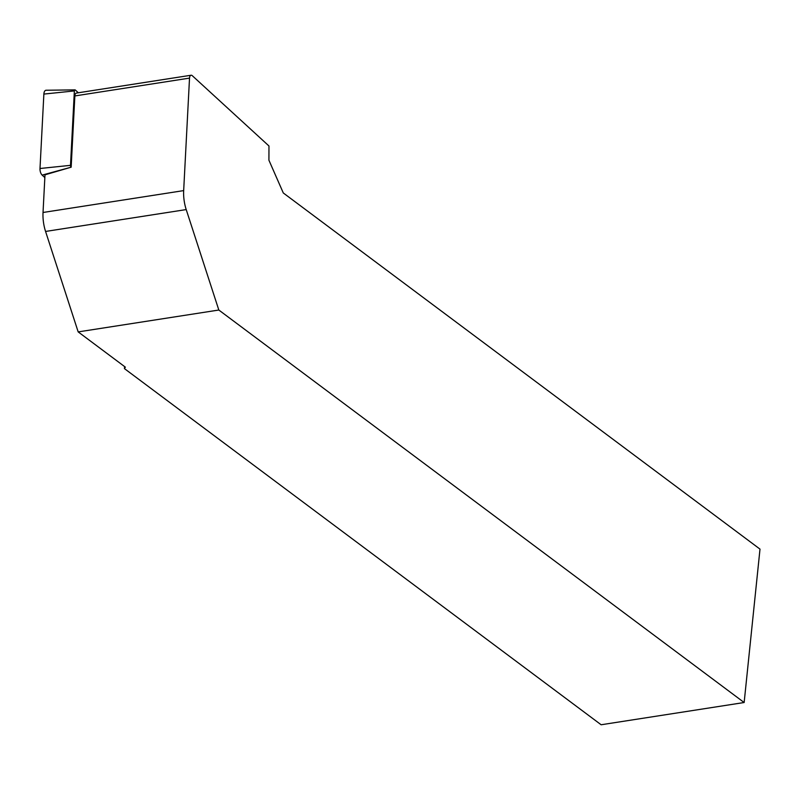 <?xml version="1.0" encoding="UTF-8"?>
<svg xmlns="http://www.w3.org/2000/svg" width="800" height="800" viewBox="0 0 800 800"><rect width="100%" height="100%" fill="white"/><g stroke="black" fill="none" stroke-linecap="round" stroke-linejoin="round"><path stroke-width="1.2" d="M744.15 702.52L760 549.12L283.29 192.96L268.92 160.22L268.97 145.99L192.3 75.71A4.2 2.13 81.2 0 0 191.07 75.24A4.2 2.13 81.2 0 0 189.52 78.11L183.67 190.61A28 14.21 81.2 0 0 186.21 209.58L218.82 310.03L744.15 702.52L601.13 724.76L124.42 368.6L124.62 366.6M218.82 310.03L78.18 331.9L45.57 231.45A28 14.21 -98.8 0 1 43.03 212.48L44.99 174.82L71.16 167.19L42.15 175.11L44.85 177.59M124.42 368.6L125.36 367.15L78.18 331.9M191.07 75.24L76.41 93.07A4.2 2.13 81.2 0 0 74.86 95.94L71.16 167.19M42.15 175.11A5.6 2.84 -98.8 0 1 40 168.5L43.87 94.08A5.6 2.84 -98.8 0 1 46.14 90.24L74.98 89.88A1.51 0.77 81.2 0 0 74.37 90.92L43.87 94.08M74.37 90.92L70.5 165.34A1.51 0.77 81.2 0 0 71.08 167.12M74.98 89.88A1.51 0.77 81.2 0 1 75.37 90.06L78.33 92.77M189.52 78.11L74.86 95.94M43.03 212.48L183.67 190.61M45.57 231.45L186.21 209.58M70.5 165.34L40 168.5"/></g></svg>
